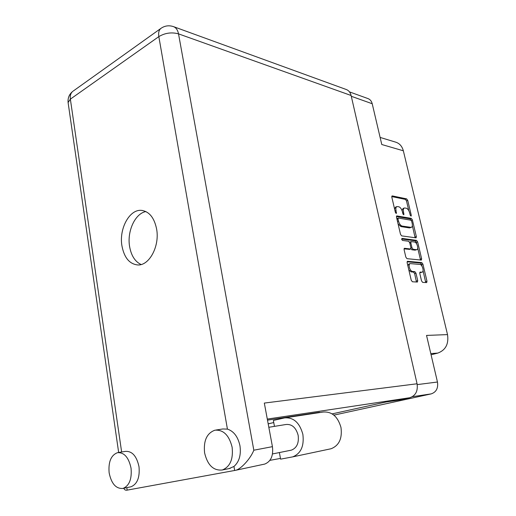 <?xml version="1.0" encoding="UTF-8"?>
<svg xmlns="http://www.w3.org/2000/svg" width="516" height="516" viewBox="0 0 516 516"><rect width="100%" height="100%" fill="white"/><g stroke="black" fill="none" stroke-linecap="round" stroke-linejoin="round"><path stroke-width="0.77" d="M419.74 272.564L422.127 272.151C424.358 271.674 422.282 264.444 419.914 264.418L410.143 263.599L408.827 264.05L407.846 265.721M410.143 263.599C409.207 264.057 408.936 265.295 409.33 267.32C410.027 269.739 411.052 271.119 412.413 271.455L414.832 271.648L415.967 273.183L417.728 280.633L417.418 282.052L412.4 281.775L411.239 280.227L407.13 262.663L407.434 261.277L421.804 262.618L422.92 264.134L426.984 281.207L426.693 282.6L422.662 282.381L421.54 280.872L419.785 273.467L420.082 272.08L421.753 272.19M401.68 239.34L402.486 240.437L408.601 241.243L409.736 242.791L410.878 247.641L410.594 248.976L404.563 248.299L404.093 249.673L405.834 257.116L406.995 258.677L421.359 260.083L421.63 258.742L417.618 241.881L416.509 240.359L402.009 238.392L401.68 239.34M401.654 235.876L416.09 237.857L416.348 236.56L412.387 219.913L411.278 218.371L396.765 215.901L396.501 217.184L400.5 234.303L401.654 235.876M409.73 213.127L410.188 215.056L411.104 216.12L411.271 215.249L407.743 200.434L406.64 198.879L392.302 195.912L391.818 197.164L395.379 212.392L396.333 213.495L396.056 210.625C395.624 208.458 395.895 207.11 396.881 206.587L398.791 206.761C400.41 207.335 401.622 209.012 402.422 211.786L402.88 213.74L403.815 214.824L403.531 211.992C403.099 209.838 403.357 208.509 404.325 207.993L406.169 208.167C407.75 208.728 408.936 210.38 409.73 213.127M431.086 354.789L437.832 353.079C445.65 350.132 448.881 343.972 447.52 334.607L403.344 150.801C402.099 146.202 399.487 143.3 395.501 142.087L380.118 137.424M403.344 150.801L381.776 144.512L372.217 103.729C371.526 101.072 370.082 99.343 367.863 98.543L349.474 91.887M335.426 414.806L431.17 393.895C436.246 392.147 438.348 388.193 437.465 382.021L426.538 335.419L447.52 334.607M404.325 207.993L403.054 208.496L402.048 210.567M396.881 206.587L395.598 207.09L394.579 208.98M408.814 210.721L406.485 200.93L405.376 199.389L391.754 196.583M411.084 220.28L410.007 218.855L396.436 216.514M415.128 237.76L412.355 225.608M411.671 221.274L410.891 220.197L398.346 218.055L398.01 218.971L398.5 221.061C399.32 223.892 400.545 225.569 402.177 226.092L411.336 227.395C412.336 226.872 412.607 225.518 412.155 223.318L411.671 221.274M398.055 223.834L400.88 226.582L402.177 226.092M411.336 227.395L409.459 227.917L400.88 226.582M401.629 238.992L415.219 240.817L416.328 242.346L416.735 244.029M417.708 248.131L420.334 259.187L421.63 258.742M420.392 260.019L420.334 259.187M404.041 248.86L409.446 249.344M416.38 249.699L416.818 249.66C418.973 249.157 416.902 242.146 414.561 242.03L411.117 241.617L410.839 242.939L411.987 247.777L413.116 249.312L416.38 249.699L415.083 250.157L416.818 249.66M409.994 242.069L409.581 242.314M410.852 248.731L411.813 249.77L413.116 249.312M415.083 250.157L411.813 249.77M420.443 272.616L422.127 272.151M408.814 269.868L411.091 271.9L412.413 271.455M416.438 282.013L414.651 273.615L413.51 272.087L411.091 271.9M422.017 266.256L421.617 264.573L420.508 263.057L407.085 261.786M425.713 282.568L423.055 270.636M279.375 452.558L280.607 459.15L292.675 456.879C300.886 453.583 304.285 446.076 302.866 434.356C299.635 422.688 293.546 417.205 284.606 417.895L273.351 420.45L274.46 426.364M330.234 448.933L331.053 448.752C339.089 445.579 342.398 438.484 340.979 427.454C337.787 416.489 331.807 411.355 323.042 412.058L285.729 417.728M109.134 472.785C111.379 483.737 116.003 488.955 123.008 488.433C129.303 485.769 131.98 479.035 131.051 468.218C128.748 457.473 124.227 452.287 117.487 452.68C111.03 455.177 108.244 461.885 109.134 472.785M130.316 486.923L130.98 486.782C137.269 484.137 139.946 477.461 139.01 466.754C136.701 456.112 132.173 450.99 125.433 451.384L118.151 452.571M204.6 452.906C207.555 465.187 213.469 470.882 222.338 469.986C230.136 466.761 233.4 459.163 232.116 447.178C229.117 435.233 223.383 429.57 214.927 430.189C206.826 433.163 203.381 440.735 204.6 452.906M229.149 468.56L233.954 466.464C239.211 461.833 241.217 454.931 239.959 445.76C237.986 436.768 233.806 431.221 227.427 429.106L222.789 428.977L215.991 430.028M156.625 229.091C154.31 217.791 149.305 211.554 141.616 210.386C129.6 208.909 118.886 228.736 121.931 245.835C124.195 257.684 129.477 264.057 137.772 264.96C149.259 265.792 159.837 246.164 156.625 229.091M141.113 264.521C135.057 261.676 131.212 255.652 129.587 246.455C126.936 231.303 135.095 213.437 145.88 211.566M268.823 427.28L286.058 424.487C291.991 423.997 296.023 427.609 298.151 435.323C299.08 443.07 296.816 448.004 291.366 450.145L290.624 450.294M173.731 26.716L346.139 89.462C348.668 90.377 350.325 92.39 351.112 95.492L178.517 33.863L253.82 450.21C250.653 458.524 240.766 469.476 235.348 470.347L127.175 490.129C125.511 490.464 124.408 489.839 123.853 488.259M351.112 95.492L417.063 383.775C418.07 391.044 415.638 395.695 409.775 397.726L399.552 399.971L385.929 402.029L332.149 413.884M267.501 420.147L319.559 412.265L315.108 413.264M268.191 423.862L273.744 422.559L268.178 423.804M253.82 450.21L272.429 446.656L264.321 403.073L417.063 383.775M272.429 446.656C273.486 455.738 270.926 461.543 264.747 464.071L264.089 464.219M269.894 460.362L280.472 458.408M372.217 103.729L351.293 96.286M437.465 382.021L417.231 384.607M335.974 414.716L333.8 415.058M431.17 393.895L412.387 396.688M402.557 212.373L403.531 211.992M403.093 214.288L403.996 213.94M395.056 211.018L396.056 210.625M395.598 212.96L396.52 212.598M391.889 196.08L392.302 195.912M405.376 199.389L406.64 198.879M406.485 200.93L407.743 200.434M410.394 215.585L411.271 215.249M396.591 216.036L396.978 215.888M410.007 218.855L411.278 218.371M411.188 220.364L412.387 219.913M415.064 237.025L416.348 236.56M397.004 219.358L398.01 218.971M397.494 221.448L398.5 221.061M409.459 227.917L410.742 227.44M416.328 242.346L417.618 241.881M404.228 248.422L404.563 248.299M409.123 249.454L410.426 248.996M415.219 240.817L416.509 240.359M409.852 243.294L410.839 242.939M410.949 248.144L411.987 247.777M413.51 272.087L414.832 271.648M414.651 273.615L415.967 273.183M416.399 281.059L417.728 280.633M420.508 263.057L421.804 262.618M421.617 264.573L422.92 264.134M425.674 281.626L426.984 281.207M430.802 353.595L437.832 353.079M227.427 429.106L158.831 36.623L70.363 99.136L121.634 452.003M126.813 487.646L127.175 490.129M234.657 470.502L233.954 466.464M409.775 397.726L267.301 419.076M68.183 103.129L68.099 102.549L70.363 99.136C69.931 95.666 70.731 93.074 72.782 91.364C69.247 94.209 67.686 97.93 68.099 102.549L118.661 452.487M73.207 91.061L160.869 28.425C158.915 30.096 158.238 32.824 158.831 36.623C165.055 32.927 171.615 32.005 178.517 33.863C177.73 29.967 176.008 27.535 173.337 26.574C168.829 25.136 164.675 25.748 160.869 28.425L161.269 28.141M335.864 414.735L333.807 415.064M396.907 218.565L398.197 218.068M409.291 249.441L410.594 248.976M409.82 242.081L411.117 241.617M123.008 488.433L130.98 486.782M222.338 469.986L230.213 468.341M142.648 210.522L141.616 210.386M291.366 450.145L272.5 453.945M264.747 464.071L235.348 470.347M292.675 456.879L331.053 448.752"/></g></svg>
